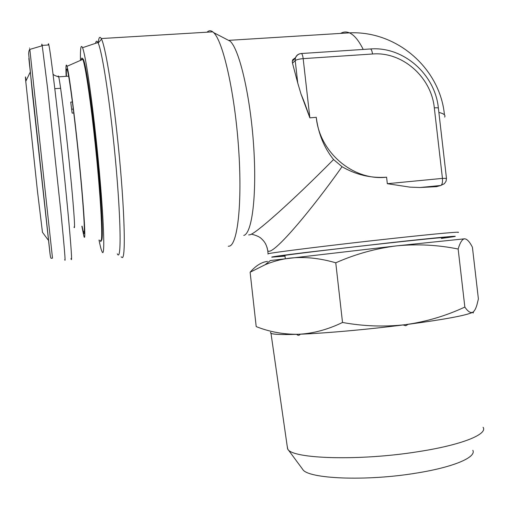 <?xml version="1.0" encoding="UTF-8"?>
<svg xmlns="http://www.w3.org/2000/svg" width="509" height="509" viewBox="0 0 509 509"><rect width="100%" height="100%" fill="white"/><g stroke="black" fill="none" stroke-linecap="round" stroke-linejoin="round"><path stroke-width="0.76" d="M472.804 450.274C476.666 457.158 453.805 467.135 416.686 473.039C366.143 481.539 307.595 478.842 302.696 469.355L302.511 469.107M483.086 427.261C487.991 434.209 462.013 444.885 418.843 451.566C359.927 461.154 292.344 458.94 287.782 449.167L287.14 445.712M403.064 324.965L408.256 324.303L405.788 325.709L403.064 324.965C367.269 329.514 325.671 333.21 300.272 334.209C299.197 335.596 297.975 335.647 296.607 334.343C281.712 334.807 273.168 334.464 270.992 333.306L270.635 332.32M73.296 109.091L71.648 109.212M26.074 80.702C25.367 75.402 25.265 75.612 25.762 81.338L37.431 190.945L42.47 232.314M41.821 45.861C41.725 43.723 41.846 43.564 42.183 45.377L47.623 88.547L60.787 211.114C64.42 248.036 65.744 264.177 64.758 259.539M48.285 45.002C48.298 43.31 48.495 43.297 48.87 44.97C49.869 49.526 51.816 63.886 54.724 88.051C58.961 123.509 64.478 175.274 67.888 211.426C71.298 248.309 72.335 264.031 70.993 258.572M72.393 101.991L70.732 102.112L72.132 113.125L73.773 113.004M66.418 76.312C66.215 70.14 66.45 67.837 67.118 69.389C68.607 72.602 72.787 102.36 76.834 139.619C83.05 196.181 86.155 243.906 83.279 231.799L82.108 226.212M66.157 76.331C65.693 66.367 65.979 63.027 67.01 66.304C68.721 71.788 72.895 102.023 76.916 139.008C83.177 195.997 86.505 245.332 83.915 236.291L81.854 226.238M81.243 60.049C81.485 58.102 81.885 57.581 82.439 58.484L82.84 59.349C85.2 64.929 90.112 97.098 94.413 136.667C101.164 197.702 103.645 250.148 100.057 240.248M101.208 240.267C104.046 243.773 101.348 192.975 95.132 136.717C90.596 95.03 85.417 62.13 83.202 59.139L82.687 58.7M80.447 60.399C80.231 48.336 80.925 44.105 82.534 47.706C85.188 53.725 90.755 89.883 95.628 134.7C103.302 204.084 105.948 262.708 101.857 251.166C101.068 249.416 100.12 245.694 99.013 239.993M95.565 43.322C96.106 40.771 96.895 40.51 97.932 42.527L98.167 43.03C101.565 50.124 107.717 87.115 112.68 132.658C120.569 203.645 122.243 264.165 117.318 253.851M98.199 42.991L98.498 40.707C99.09 37.125 99.999 36.406 101.221 38.55L101.533 39.161C105.178 46.325 111.662 84.539 116.809 131.736C124.177 197.988 126.296 258.235 122.275 257.541L121.104 256.873M441.443 238.422L452.075 236.939C464.577 235.063 439.763 237.283 392.725 242.443L305.26 252.521C281.292 255.467 270.158 257.02 271.844 257.16L285.015 256.122M267.944 254.036L268.09 253.781C270.476 252.699 335.425 244.632 393.578 238.346C436.296 233.695 462.56 231.372 457.985 232.479M228.28 246.261L229.266 246.152C237.588 244.784 242.449 203.244 238.587 148.1C234.795 92.975 223.101 41.216 213.634 32.614L212.775 31.851C210.713 30.285 208.83 30.4 207.125 32.188M248.666 234.91L249.728 234.795C254.754 234.63 292.153 201.411 333.567 159.54L342.035 166.704C356.084 174.854 370.934 178.354 386.586 177.196C353.551 181.166 319.525 152.63 316.254 117.331C318.379 133.784 324.15 147.852 333.567 159.54M342.035 166.704C312.03 209.25 271.793 257.471 267.74 250.651L267.117 247.667M82.579 58.745L82.172 59.642M420.014 187.516L436.512 186.663L440.749 185.486L420.014 187.516L409.974 187.14L387.33 183.698L409.974 187.14M301.073 94.241L309.866 117.84C306.443 107.685 303.51 99.815 301.073 94.241L297.746 83.031L295.207 60.584L292.503 63.205L297.746 83.031M295.564 57.663L292.828 59.617L292.287 61.163L292.503 63.205M243.779 235.419C251.987 233.637 256.994 195.577 253.647 145.873C250.383 96.201 239.427 49.418 230.144 41.184L226.6 39.346M473.084 312.042C470.78 313.429 468.038 311.769 464.844 307.061L458.151 249.022C459.773 243.512 461.574 240.203 463.559 239.096L464.622 238.81C467.097 239.02 469.692 241.826 472.416 247.221L478.396 298.942L476.888 305.025C475.839 308.588 474.573 310.929 473.084 312.042L473.364 311.852C473.325 313.27 473.135 313.404 472.797 312.24L473.084 312.042C467.58 315.211 445.108 319.404 405.66 324.634C368.452 329.438 324.271 333.357 298.439 334.273L300.272 334.209M296.607 334.343L298.439 334.273C278.512 334.935 269.255 334.286 270.654 332.326M472.797 312.24C466.772 315.319 445.26 319.34 408.256 324.303M464.844 307.061C446.062 315.841 426.332 321.694 405.66 324.634C384.658 327.032 363.611 326.314 342.519 322.464C327.783 329.597 313.086 333.535 298.439 334.273C283.729 334.489 269.649 331.932 256.199 326.6L250.123 272.239L265.036 264.782C272.837 261.461 281.114 259.24 289.869 258.114C304.439 256.555 319.735 258.12 335.762 262.803C355.403 254.112 375.706 248.462 396.651 245.86C417.399 243.856 437.893 244.912 458.151 249.022M267.467 261.384C261.562 262.09 255.779 265.704 250.123 272.239M342.519 322.464L335.762 262.803M464.622 238.81L396.651 245.86L270.413 260.532L265.036 264.782M34.358 91.327L52.497 258.12L51.409 258.343C51.015 258.203 50.722 258.954 49.984 253.52L32.334 92.867L28.657 53.7C28.784 51.339 29.178 49.901 29.834 49.398C29.611 47.222 29.605 47.222 29.834 49.398L34.358 91.327M50.194 255.098L28.854 58.44M58.147 76.776C58.211 75.676 58.389 75.695 58.694 76.834C59.547 80.187 61.055 90.596 63.211 108.048C66.259 132.887 70.019 168.371 72.278 193.579C74.537 219.506 75.116 230.653 73.996 227.014M284.989 255.893C280.504 256.243 279.88 256.154 283.112 255.626C291.822 254.169 340.941 248.265 386.14 243.296C431.447 238.314 455.167 236.189 441.411 238.187M316.254 117.331L309.866 117.84L303.167 58.643L372.499 53.992C402.301 51.409 431.371 77.088 434.311 107.863L442.442 178.392L387.33 183.698L386.586 177.196M444.669 117.089C445.744 115.155 443.81 113.602 438.873 112.444M363.222 49.443C358.718 40.44 354.118 34.911 349.422 32.856C346.362 31.552 343.448 31.736 340.674 33.397M300.908 53.56L301.474 53.515C302.244 54.081 302.81 55.793 303.167 58.643C299.184 58.999 296.531 59.642 295.207 60.584L295.385 58.128C296.13 55.735 297.708 54.259 300.119 53.712M444.363 183.698L440.749 185.486C442.175 184.697 442.741 182.33 442.442 178.392L446.476 178.347L446.056 181.249L444.363 183.698M434.311 107.863C437.104 107.666 438.465 107.787 438.389 108.226L446.463 178.258M372.499 53.992C372.13 51.186 371.475 49.507 370.539 48.959L369.865 49.004M302.696 469.355L287.782 449.167M287.598 448.925L270.992 333.306M284.925 255.346L285.301 258.667M52.993 73.869C53.038 74.766 54.94 75.752 58.694 76.834L68.639 76.159M54.794 88.681L60.628 88.273M42.451 232.289L48.438 240.331M82.534 47.706L97.932 42.527M98.167 43.03L101.533 39.161M251.357 234.102C260.945 236.609 261.378 238.918 263.128 240.388C264.476 242.01 266.468 244.135 267.74 250.651L268.09 253.781M212.775 31.851L101.221 38.55M444.44 114.862C440.196 68.791 397.16 30.572 349.422 32.856L229.12 40.326M230.144 41.184L213.634 32.614M438.37 108.054C435.125 74.308 403.408 46.3 370.539 48.959L301.474 53.515C298.522 53.795 296.499 55.328 295.385 58.128L292.293 61.163M83.202 59.139L82.439 58.484M67.01 66.304L82.84 59.349M84.329 231.067L83.279 231.799M42.183 45.377L48.87 44.97M29.834 49.398L42.247 45.74M25.762 81.338L30.171 72.259M463.139 238.912L463.559 239.096"/></g></svg>
